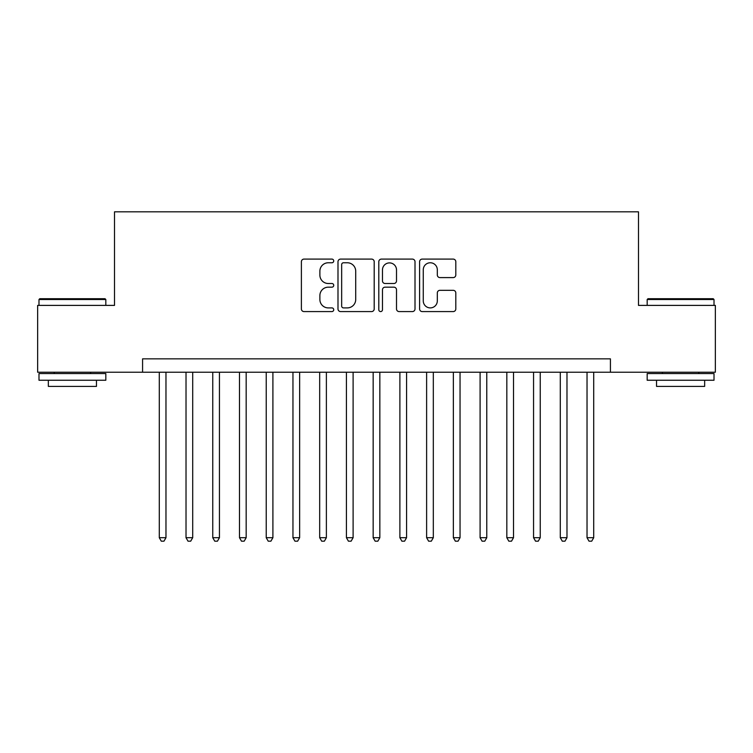 <?xml version="1.0" encoding="UTF-8"?>
<svg xmlns="http://www.w3.org/2000/svg" width="753" height="753" viewBox="0 0 753 753"><rect width="100%" height="100%" fill="white"/><g stroke="black" fill="none" stroke-linecap="round" stroke-linejoin="round"><path stroke-width="1.13" d="M333.73 260.933A1.835 1.835 0 0 0 331.894 259.098L304.005 259.098A2.626 2.626 0 0 0 301.388 261.724L301.388 308.956A2.626 2.626 0 0 0 304.005 311.582L331.894 311.582A1.835 1.835 0 0 0 333.73 309.747A1.835 1.835 0 0 0 331.894 307.902L328.28 307.902A8.396 8.396 0 0 1 319.884 299.506L319.884 295.571A8.396 8.396 0 0 1 328.28 287.175L331.894 287.175A1.835 1.835 0 0 0 333.73 285.34A1.835 1.835 0 0 0 331.894 283.505L328.28 283.505A8.396 8.396 0 0 1 319.884 275.109L319.884 271.165A8.396 8.396 0 0 1 328.28 262.769L331.894 262.769A1.835 1.835 0 0 0 333.73 260.933M453.193 277.593A2.626 2.626 0 0 0 455.81 274.977L455.81 261.724A2.626 2.626 0 0 0 453.193 259.098L422.226 259.098A2.626 2.626 0 0 0 419.6 261.724L419.6 308.956A2.626 2.626 0 0 0 422.226 311.582L453.193 311.582A2.626 2.626 0 0 0 455.81 308.956L455.81 292.945A2.626 2.626 0 0 0 453.193 290.319L439.94 290.319A2.626 2.626 0 0 0 437.314 292.945L437.314 300.889A7.022 7.022 0 0 1 430.292 307.902A7.022 7.022 0 0 1 423.271 300.889L423.271 269.79A7.022 7.022 0 0 1 430.292 262.769A7.022 7.022 0 0 1 437.314 269.79L437.314 274.977A2.626 2.626 0 0 0 439.94 277.593L453.193 277.593M142.581 372.227L37.65 372.227L37.65 305.389L114.512 305.389L114.512 211.819L638.488 211.819L638.488 305.389L715.35 305.389L715.35 372.227L610.419 372.227L610.419 358.852L142.581 358.852L142.581 372.227L610.419 372.227M374.203 261.724A2.626 2.626 0 0 0 371.577 259.098L340.62 259.098A2.626 2.626 0 0 0 337.993 261.724L337.993 308.956A2.626 2.626 0 0 0 340.62 311.582L371.577 311.582A2.626 2.626 0 0 0 374.203 308.956L374.203 261.724M381.423 259.098L412.38 259.098A2.626 2.626 0 0 1 415.007 261.724L415.007 308.956A2.626 2.626 0 0 1 412.38 311.582L399.137 311.582A2.626 2.626 0 0 1 396.511 308.956L396.511 289.801A2.626 2.626 0 0 0 393.885 287.175L385.094 287.175A2.626 2.626 0 0 0 382.468 289.801L382.468 309.747A1.835 1.835 0 0 1 380.632 311.582A1.835 1.835 0 0 1 378.797 309.747L378.797 261.724A2.626 2.626 0 0 1 381.423 259.098M343.5 262.769A1.835 1.835 0 0 0 341.664 264.604L341.664 306.066A1.835 1.835 0 0 0 343.5 307.902L347.302 307.902A8.396 8.396 0 0 0 355.708 299.506L355.708 271.165A8.396 8.396 0 0 0 347.302 262.769L343.5 262.769M396.511 269.922A7.022 7.022 0 0 0 389.489 262.901A7.022 7.022 0 0 0 382.468 269.922L382.468 280.878A2.626 2.626 0 0 0 385.094 283.505L393.885 283.505A2.626 2.626 0 0 0 396.511 280.878L396.511 269.922M159.288 372.227L159.288 537.708L165.971 537.708L165.971 372.227M165.971 537.708L163.966 541.181L161.293 541.181L159.288 537.708M39.787 298.706L105.015 298.706L105.825 299.506L38.987 299.506L39.787 298.706M72.401 380.246L38.987 380.246L38.987 373.563L105.825 373.563L105.825 380.246L72.401 380.246M96.469 380.246L96.469 386.393L48.343 386.393L48.343 380.246M647.985 298.706L713.213 298.706L714.013 299.506L647.175 299.506L647.985 298.706M680.599 380.246L647.175 380.246L647.175 373.563L714.013 373.563L714.013 380.246L680.599 380.246M704.657 380.246L704.657 386.393L656.531 386.393L656.531 380.246M186.019 372.227L186.019 537.708L192.702 537.708L192.702 372.227M192.702 537.708L190.697 541.181L188.024 541.181L186.019 537.708M212.76 372.227L212.76 537.708L219.443 537.708L219.443 372.227M219.443 537.708L217.438 541.181L214.765 541.181L212.76 537.708M239.492 372.227L239.492 537.708L246.175 537.708L246.175 372.227M246.175 537.708L244.17 541.181L241.497 541.181L239.492 537.708M266.223 372.227L266.223 537.708L272.906 537.708L272.906 372.227M272.906 537.708L270.901 541.181L268.228 541.181L266.223 537.708M292.955 372.227L292.955 537.708L299.638 537.708L299.638 372.227M299.638 537.708L297.633 541.181L294.96 541.181L292.955 537.708M319.686 372.227L319.686 537.708L326.378 537.708L326.378 372.227M326.378 537.708L324.374 541.181L321.7 541.181L319.686 537.708M346.427 372.227L346.427 537.708L353.11 537.708L353.11 372.227M353.11 537.708L351.105 541.181L348.432 541.181L346.427 537.708M373.159 372.227L373.159 537.708L379.841 537.708L379.841 372.227M379.841 537.708L377.837 541.181L375.163 541.181L373.159 537.708M399.89 372.227L399.89 537.708L406.573 537.708L406.573 372.227M406.573 537.708L404.568 541.181L401.895 541.181L399.89 537.708M426.622 372.227L426.622 537.708L433.314 537.708L433.314 372.227M433.314 537.708L431.3 541.181L428.626 541.181L426.622 537.708M453.362 372.227L453.362 537.708L460.045 537.708L460.045 372.227M460.045 537.708L458.04 541.181L455.367 541.181L453.362 537.708M480.094 372.227L480.094 537.708L486.777 537.708L486.777 372.227M486.777 537.708L484.772 541.181L482.099 541.181L480.094 537.708M506.825 372.227L506.825 537.708L513.508 537.708L513.508 372.227M513.508 537.708L511.503 541.181L508.83 541.181L506.825 537.708M533.557 372.227L533.557 537.708L540.24 537.708L540.24 372.227M540.24 537.708L538.235 541.181L535.562 541.181L533.557 537.708M560.298 372.227L560.298 537.708L566.981 537.708L566.981 372.227M566.981 537.708L564.976 541.181L562.303 541.181L560.298 537.708M587.029 372.227L587.029 537.708L593.712 537.708L593.712 372.227M593.712 537.708L591.707 541.181L589.034 541.181L587.029 537.708M38.987 305.389L38.987 299.506M54.225 373.563L54.225 372.227M90.586 373.563L90.586 372.227M105.825 305.389L105.825 299.506M647.175 305.389L647.175 299.506M662.414 373.563L662.414 372.227M698.775 373.563L698.775 372.227M714.013 305.389L714.013 299.506"/></g></svg>
